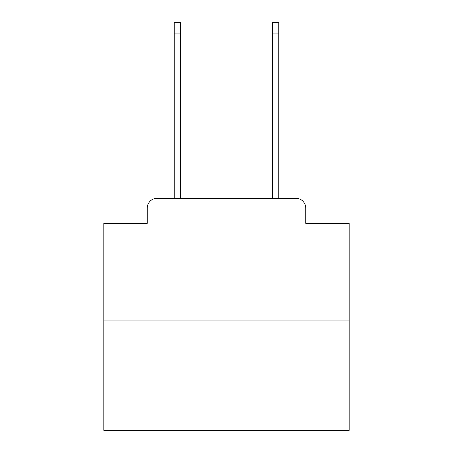 <?xml version="1.0" encoding="UTF-8"?>
<svg xmlns="http://www.w3.org/2000/svg" width="453" height="453" viewBox="0 0 453 453"><rect width="100%" height="100%" fill="white"/><g stroke="black" fill="none" stroke-linecap="round" stroke-linejoin="round"><path stroke-width="0.68" d="M147.265 208.103L147.265 223.312L147.265 208.103A9.813 9.813 0 0 1 157.078 198.289L174.252 198.289L174.252 22.65L180.628 22.65L180.628 198.289L272.372 198.289L272.372 22.65L278.748 22.65L278.748 198.289L295.922 198.289L157.078 198.289M349.155 320.945L103.845 320.945L103.845 430.35L349.155 430.35L349.155 223.312L305.735 223.312L305.735 208.103A9.813 9.813 0 0 0 295.922 198.289M103.845 320.945L103.845 223.312L147.265 223.312M305.735 223.312L305.735 208.103M174.252 33.935L180.628 33.935M278.748 33.935L272.372 33.935"/></g></svg>
